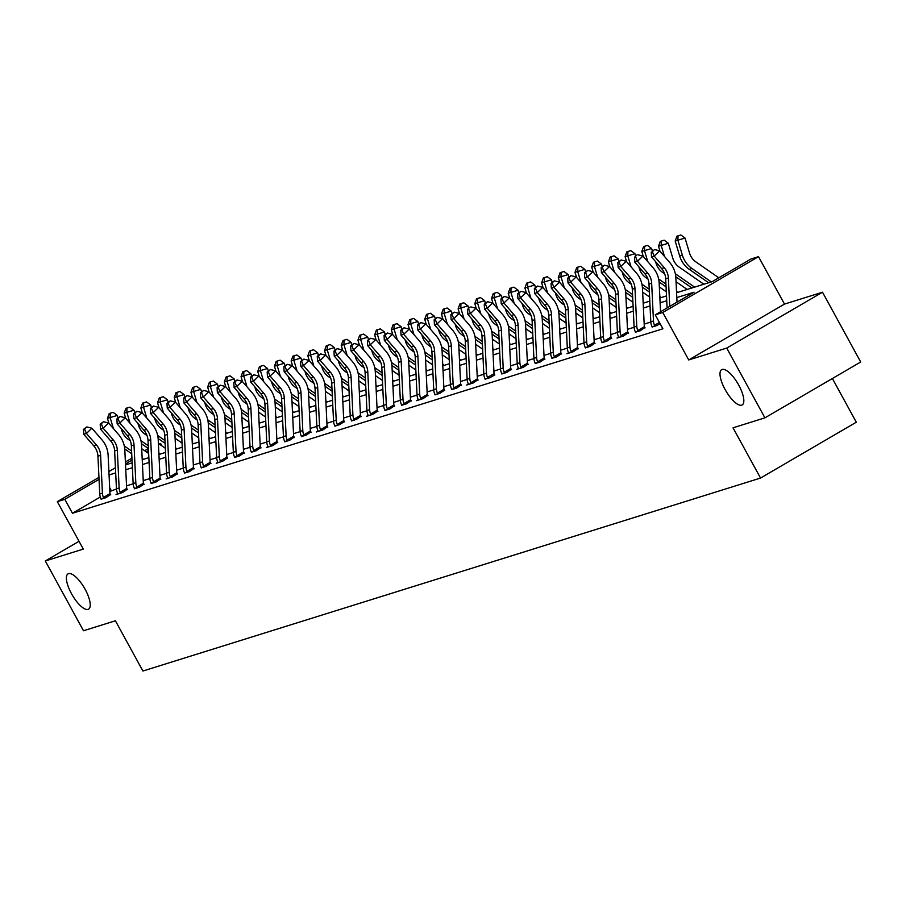 <?xml version="1.0" encoding="UTF-8"?>
<svg xmlns="http://www.w3.org/2000/svg" width="906" height="906" viewBox="0 0 906 906"><rect width="100%" height="100%" fill="white"/><g stroke="black" fill="none" stroke-linecap="round" stroke-linejoin="round"><path stroke-width="1.36" d="M725.06 389.444A20.419 7.022 59.8 0 1 721.629 369.671A20.419 7.022 59.8 0 1 738.764 385.163A20.419 7.022 59.8 0 1 742.195 404.948A20.419 7.022 59.8 0 1 725.06 389.444M71.461 593.645A20.419 7.022 59.8 0 1 68.029 573.872A20.419 7.022 59.8 0 1 85.164 589.364A20.419 7.022 59.8 0 1 88.607 609.149A20.419 7.022 59.8 0 1 71.461 593.645M676.578 292.751L712.207 281.63L751.029 258.98L758.526 256.647L662.75 312.491L655.253 314.835L694.087 292.196L676.816 297.587M784.494 304.088L688.73 359.942L726.725 348.074L764.924 417.847L860.7 362.004L822.501 292.219L784.494 304.088L758.526 256.647M832.388 378.515L856.306 422.207L760.542 478.051L142.91 671.018L115.402 620.78L83.499 630.746L45.3 560.973L83.295 549.093L57.327 501.652L98.958 477.371M159.071 443.929L160.589 443.453L159.388 444.155M161.936 445.922L160.589 443.453M726.725 348.074L822.501 292.219M79.026 541.301L45.3 560.973M100.294 497.02L72.457 513.26L662.898 328.787L655.253 314.835M650.814 322.049L644.189 324.122M634.121 327.27L627.496 329.342M617.416 332.491L610.791 334.563M600.723 337.7L594.098 339.773M584.019 342.921L577.394 344.993M567.326 348.142L560.701 350.214M550.621 353.351L543.996 355.424M533.928 358.572L527.303 360.645M517.224 363.793L510.599 365.865M500.531 369.002L493.906 371.075M483.827 374.223L477.202 376.296M467.134 379.444L460.508 381.517M450.429 384.654L443.804 386.726M433.736 389.874L427.111 391.947M417.032 395.095L410.407 397.168M400.339 400.305L393.714 402.377M383.634 405.526L377.009 407.598M366.941 410.746L360.316 412.819M350.237 415.956L343.612 418.028M333.544 421.177L326.919 423.249M316.84 426.398L310.214 428.47M300.146 431.618L293.521 433.68M283.453 436.828L276.817 438.9M266.749 442.049L260.124 444.121M250.056 447.27L243.42 449.331M233.352 452.479L226.726 454.552M216.659 457.7L210.033 459.772M199.954 462.921L193.329 464.982M183.261 468.13L176.636 470.203M166.557 473.351L159.932 475.424M149.864 478.572L143.239 480.633M133.159 483.781L126.534 485.854M116.466 489.002L109.853 491.448M100.951 498.844L105.776 497.768L110.509 494.54M117.655 493.623L116.059 494.563L122.48 492.558L127.214 489.319M134.348 488.413L139.173 487.337L143.907 484.11M151.053 483.192L155.877 482.117L160.611 478.889M167.746 477.972L166.149 478.912L172.57 476.907L177.304 473.668M184.45 472.762L189.275 471.686L194.009 468.459M201.143 467.541L205.968 466.465L210.702 463.238M217.848 462.32L216.251 463.26L222.672 461.245L227.406 458.017M234.541 457.111L239.365 456.035L244.099 452.807M251.245 451.89L256.07 450.814L260.803 447.587M267.938 446.669L266.341 447.609L272.763 445.593L277.496 442.366M284.643 441.46L289.467 440.384L294.201 437.156M301.336 436.239L306.16 435.163L310.894 431.935M318.04 431.018L316.432 431.958L322.864 429.942L327.598 426.715M334.733 425.809L339.557 424.733L344.291 421.505M351.426 420.588L356.262 419.512L360.984 416.284M368.13 415.367L366.534 416.307L372.955 414.291L377.689 411.064M384.824 410.158L389.648 409.082L394.382 405.843M401.528 404.937L406.352 403.861L411.086 400.633M418.221 399.716L416.624 400.656L423.045 398.64L427.779 395.412M434.925 394.506L439.75 393.43L444.484 390.192M451.618 389.286L456.443 388.21L461.177 384.982M468.323 384.065L466.726 385.005L473.147 382.989L477.881 379.761M485.016 378.855L489.84 377.779L494.823 374.88M501.72 373.634L506.545 372.559L511.278 369.331M518.413 368.414L516.816 369.354L523.238 367.338L527.971 364.11M535.118 363.204L539.942 362.128L544.676 358.889M551.811 357.983L556.635 356.907L561.369 353.68M568.515 352.762L566.918 353.702L573.339 351.687L578.073 348.459M585.208 347.553L590.033 346.477L594.766 343.238M601.912 342.332L606.737 341.256L611.471 338.029M618.605 337.111L617.009 338.051L623.43 336.035L628.164 332.808M635.31 331.902L640.134 330.826L644.868 327.587M652.003 326.681L656.827 325.605L660.112 323.691M688.73 359.942L662.75 312.491M72.457 513.26L64.813 499.308L57.327 501.652M764.924 417.847L733.033 427.813L760.542 478.051M125.526 464.925L132.151 462.853M142.231 459.704L148.856 457.632M158.924 454.484L165.549 452.411M175.628 449.274L182.253 447.202M192.321 444.053L198.946 441.981M209.026 438.832L215.651 436.76M225.719 433.623L232.344 431.55M242.423 428.402L249.037 426.33M259.116 423.181L265.741 421.109M275.82 417.972L282.434 415.899M292.513 412.751L299.139 410.678M309.218 407.53L315.832 405.458M325.911 402.309L332.536 400.248M342.615 397.1L349.229 395.027M359.308 391.879L365.933 389.807M376.001 386.658L382.626 384.597M392.706 381.449L399.331 379.376M409.399 376.228L416.024 374.155M426.103 371.007L432.728 368.946M442.796 365.798L449.421 363.725M459.501 360.577L466.126 358.504M476.194 355.356L482.819 353.295M492.898 350.146L499.523 348.074M509.591 344.926L516.216 342.853M526.295 339.705L532.921 337.644M542.988 334.495L549.614 332.423M559.693 329.274L566.318 327.202M576.386 324.054L583.011 321.992M593.09 318.844L599.715 316.772M609.783 313.623L616.408 311.551M626.488 308.402L633.113 306.341M643.181 303.193L649.806 301.12M659.885 297.972L666.499 295.9M148.505 450.497L146.228 451.822M132.027 460.112L125.481 463.929M108.901 471.573L115.436 467.756M125.39 461.958L131.925 458.142M144.643 450.724L148.38 448.538M99.048 479.342L64.813 499.308M666.737 300.735L660.112 302.808M650.044 305.956L643.419 308.017M633.339 311.166L626.714 313.238M616.646 316.387L610.021 318.459M599.942 321.607L593.317 323.669M583.249 326.817L576.624 328.889M566.544 332.038L559.919 334.11M549.851 337.259L543.226 339.331M533.147 342.468L526.522 344.54M516.454 347.689L509.829 349.761M499.75 352.91L493.124 354.982M483.057 358.119L476.431 360.192M466.352 363.34L459.727 365.412M449.659 368.561L443.034 370.633M432.955 373.77L426.33 375.843M416.262 378.991L409.637 381.064M399.557 384.212L392.932 386.284M382.864 389.421L376.239 391.494M366.16 394.642L359.546 396.715M349.467 399.863L342.842 401.936M332.762 405.084L326.149 407.145M316.069 410.293L309.444 412.366M299.365 415.514L292.751 417.587M282.672 420.735L276.047 422.796M265.968 425.945L259.354 428.017M249.275 431.165L242.649 433.238M232.582 436.386L225.956 438.447M215.877 441.596L209.252 443.668M199.184 446.817L192.559 448.889M182.48 452.037L175.855 454.099M165.787 457.247L159.162 459.319M149.082 462.468L142.457 464.54M132.389 467.689L125.764 469.75M115.685 472.898L109.06 474.971M111.279 490.622L109.671 487.688M104.043 498.311L103.454 497.462A11.166 10.453 -107.4 0 1 102.423 493.158L100.611 455.356A15.957 14.938 72.6 0 0 96.523 445.106L86.432 433.442L83.748 434.28L93.85 445.945L96.523 445.106M93.85 445.945A15.957 14.938 72.6 0 1 97.939 456.194L99.751 493.997A11.166 10.453 -107.4 0 0 100.781 498.3L101.098 499.229M84.575 429.025L86.761 426.93L83.511 429.353L84.575 429.025L86.432 433.442L91.891 428.21L101.982 439.874A23.93 22.401 -107.4 0 1 108.12 455.254L109.932 493.057A3.194 2.99 72.6 0 0 110.011 493.634L110.758 494.869M103.454 497.462L110.011 493.634M91.891 428.21L86.761 426.93M83.511 429.353L83.748 434.28M130.339 440.803L128.154 439.285A15.957 14.938 -107.4 0 1 121.755 430.384L121.2 428.527M118.007 417.859L117.282 415.446L110.124 417.575L113.42 428.583M110.283 413.215L110.124 417.575L107.452 418.413L109.218 413.544L110.283 413.215L113.148 412.366L117.282 415.446M107.452 418.413L108.947 423.419M124.734 448.934L131.721 453.781M124.281 445.933L131.585 450.995M142.163 458.334L143.544 459.297M148.652 453.51L141.698 448.685M120.736 493.091L120.158 492.241A11.166 10.453 -107.4 0 1 119.128 487.949L117.304 450.135A15.957 14.938 72.6 0 0 113.216 439.886L103.125 428.221L100.453 429.059L110.543 440.724L113.216 439.886M110.543 440.724A15.957 14.938 72.6 0 1 114.632 450.973L116.455 488.787A11.166 10.453 -107.4 0 0 117.486 493.079L117.791 494.019M101.279 423.804L103.465 421.709L100.204 424.144L101.279 423.804L103.125 428.221L108.584 422.989L118.675 434.654A23.93 22.401 -107.4 0 1 124.813 450.033L126.636 487.836A3.194 2.99 72.6 0 0 126.715 488.425L127.452 489.648M120.158 492.241L126.715 488.425M108.584 422.989L103.465 421.709M100.204 424.144L100.453 429.059M137.44 487.881L136.851 487.032A11.166 10.453 -107.4 0 1 135.821 482.728L134.009 444.925A15.957 14.938 72.6 0 0 129.92 434.665L119.819 423.011L117.146 423.838L127.248 435.503L129.92 434.665M127.248 435.503A15.957 14.938 72.6 0 1 131.336 445.752L133.148 483.566A11.166 10.453 -107.4 0 0 134.179 487.858L134.496 488.798M117.973 418.583L120.158 416.5L116.908 418.923L117.973 418.583L119.819 423.011L125.288 417.779L135.379 429.444A23.93 22.401 -107.4 0 1 141.517 444.812L143.329 482.626A3.194 2.99 72.6 0 0 143.408 483.204L144.156 484.438M136.851 487.032L143.408 483.204M125.288 417.779L120.158 416.5M116.908 418.923L117.146 423.838M147.044 435.593L144.858 434.076A15.957 14.938 -107.4 0 1 138.459 425.174L137.905 423.306M134.711 412.649L133.986 410.225L126.829 412.355L130.124 423.362M126.987 407.994L126.829 412.355L124.156 413.193L125.911 408.334L126.987 407.994L129.841 407.145L133.986 410.225M124.156 413.193L125.651 418.198M141.438 443.725L148.414 448.561M140.974 440.712L148.278 445.775M158.856 453.113L160.237 454.076M165.356 448.289L158.391 443.464M163.737 430.373L161.551 428.855A15.957 14.938 -107.4 0 1 155.153 419.954L154.598 418.096M151.404 407.428L150.679 405.016L143.522 407.145L146.817 418.153M143.68 402.774L143.522 407.145L140.849 407.972L142.616 403.113L143.68 402.774L146.546 401.924L150.679 405.016M140.849 407.972L142.344 412.977M158.131 438.504L165.119 443.351M157.678 435.492L164.983 440.565M175.56 447.904L176.942 448.855M182.049 443.079L175.096 438.255M154.133 482.66L153.556 481.811A11.166 10.453 -107.4 0 1 152.525 477.507L150.702 439.704A15.957 14.938 72.6 0 0 146.613 429.455L136.523 417.791L133.85 418.629L143.941 430.293L146.613 429.455M143.941 430.293A15.957 14.938 72.6 0 1 148.029 440.543L149.852 478.345A11.166 10.453 -107.4 0 0 150.883 482.649L151.189 483.578M134.677 413.374L136.863 411.279L133.601 413.702L134.677 413.374L136.523 417.791L141.982 412.558L152.072 424.223A23.93 22.401 -107.4 0 1 158.21 439.603L160.034 477.405A3.194 2.99 72.6 0 0 160.102 477.983L160.849 479.217M153.556 481.811L160.102 477.983M141.982 412.558L136.863 411.279M133.601 413.702L133.85 418.629M170.838 477.439L170.249 476.59A11.166 10.453 -107.4 0 1 169.218 472.298L167.406 434.484A15.957 14.938 72.6 0 0 163.318 424.235L153.216 412.57L150.543 413.408L160.634 425.073L163.318 424.235M160.634 425.073A15.957 14.938 72.6 0 1 164.733 435.322L166.545 473.136A11.166 10.453 -107.4 0 0 167.576 477.428L167.893 478.368M151.37 408.153L153.556 406.058L150.305 408.493L151.37 408.153L153.216 412.57L158.686 407.338L168.776 419.002A23.93 22.401 -107.4 0 1 174.915 434.382L176.727 472.185A3.194 2.99 72.6 0 0 176.806 472.773L177.553 473.997M170.249 476.59L176.806 472.773M158.686 407.338L153.556 406.058M150.305 408.493L150.543 413.408M187.531 472.23L186.953 471.38A11.166 10.453 -107.4 0 1 185.923 467.077L184.099 429.274A15.957 14.938 72.6 0 0 180.011 419.014L169.92 407.36L167.248 408.187L177.338 419.852L180.011 419.014M177.338 419.852A15.957 14.938 72.6 0 1 181.427 430.101L183.25 467.915A11.166 10.453 -107.4 0 0 184.269 472.207L184.586 473.147M168.074 402.932L170.249 400.848L166.998 403.272L168.074 402.932L169.92 407.36L175.379 402.128L185.47 413.793A23.93 22.401 -107.4 0 1 191.608 429.161L193.42 466.975A3.194 2.99 72.6 0 0 193.499 467.553L194.246 468.787M186.953 471.38L193.499 467.553M175.379 402.128L170.249 400.848M166.998 403.272L167.248 408.187M180.43 425.152L178.256 423.634A15.957 14.938 -107.4 0 1 171.857 414.733L171.302 412.876M168.108 402.207L167.384 399.795L160.226 401.924L163.522 412.932M160.385 397.564L160.226 401.924L157.553 402.762L159.309 397.893L160.385 397.564L163.239 396.715L167.384 399.795M157.553 402.762L159.048 407.768M174.835 433.283L181.812 438.13M174.371 430.282L181.676 435.344M192.253 442.683L193.635 443.646M198.754 437.858L191.789 433.034M197.134 419.942L194.949 418.425A15.957 14.938 -107.4 0 1 188.55 409.523L187.995 407.655M184.801 396.998L184.077 394.574L176.919 396.703L180.215 407.711M177.078 392.343L176.919 396.703L174.246 397.541L176.013 392.683L177.078 392.343L179.943 391.494L184.077 394.574M174.246 397.541L175.741 402.547M191.528 428.074L198.516 432.909M191.075 425.061L198.38 430.124M208.958 437.462L210.339 438.425M215.447 432.638L208.493 427.813M213.827 414.721L211.653 413.204A15.957 14.938 -107.4 0 1 205.254 404.303L204.699 402.445M201.506 391.777L200.781 389.365L193.624 391.494L196.919 402.502M193.782 387.122L193.624 391.494L190.94 392.321L192.706 387.462L193.782 387.122L196.636 386.273L200.781 389.365M190.94 392.321L192.446 397.326M208.233 422.853L215.209 427.7M207.768 419.84L215.073 424.914M225.651 432.253L227.032 433.204M232.151 427.428L225.186 422.604M204.235 467.009L203.646 466.16A11.166 10.453 -107.4 0 1 202.616 461.856L200.804 424.053A15.957 14.938 72.6 0 0 196.715 413.804L186.613 402.139L183.941 402.977L194.031 414.642L196.715 413.804M194.031 414.642A15.957 14.938 72.6 0 1 198.12 424.891L199.943 462.694A11.166 10.453 -107.4 0 0 200.973 466.998L201.291 467.926M184.767 397.723L186.953 395.628L183.703 398.051L184.767 397.723L186.613 402.139L192.083 396.907L202.174 408.572A23.93 22.401 -107.4 0 1 208.301 423.951L210.124 461.754A3.194 2.99 72.6 0 0 210.203 462.332L210.951 463.566M203.646 466.16L210.203 462.332M192.083 396.907L186.953 395.628M183.703 398.051L183.941 402.977M230.532 409.501L228.346 407.983A15.957 14.938 -107.4 0 1 221.947 399.082L221.392 397.224M218.199 386.556L217.474 384.144L210.317 386.273L213.612 397.281M210.475 381.913L210.317 386.273L207.644 387.111L209.399 382.241L210.475 381.913L213.34 381.064L217.474 384.144M207.644 387.111L209.139 392.117M224.926 417.632L231.913 422.479M224.473 414.631L231.777 419.693M242.355 427.032L243.737 427.994M248.844 422.207L241.891 417.383M220.928 461.788L220.351 460.939A11.166 10.453 -107.4 0 1 219.32 456.647L217.497 418.832A15.957 14.938 72.6 0 0 213.408 408.583L203.318 396.919L200.645 397.757L210.736 409.421L213.408 408.583M210.736 409.421A15.957 14.938 72.6 0 1 214.824 419.671L216.636 457.485A11.166 10.453 -107.4 0 0 217.666 461.777L217.984 462.717M201.472 392.502L203.646 390.407L200.396 392.842L201.472 392.502L203.318 396.919L208.776 391.686L218.867 403.351A23.93 22.401 -107.4 0 1 225.005 418.731L226.817 456.533A3.194 2.99 72.6 0 0 226.896 457.122L227.644 458.345M220.351 460.939L226.896 457.122M208.776 391.686L203.646 390.407M200.396 392.842L200.645 397.757M247.225 404.291L245.05 402.774A15.957 14.938 -107.4 0 1 238.652 393.872L238.085 392.004M234.903 381.347L234.178 378.923L227.021 381.052L230.317 392.06M227.168 376.692L227.021 381.052L224.337 381.89L226.104 377.032L227.168 376.692L230.033 375.843L234.178 378.923M224.337 381.89L225.843 386.896M241.63 412.423L248.606 417.258M241.166 409.41L248.471 414.472M259.048 421.811L260.43 422.774M265.537 416.987L258.584 412.162M237.632 456.579L237.044 455.729A11.166 10.453 -107.4 0 1 236.013 451.426L234.201 413.612A15.957 14.938 72.6 0 0 230.113 403.363L220.011 391.709L217.338 392.536L227.429 404.201L230.113 403.363M227.429 404.201A15.957 14.938 72.6 0 1 231.517 414.45L233.34 452.264A11.166 10.453 -107.4 0 0 234.371 456.556L234.677 457.496M218.165 387.281L220.351 385.197L217.1 387.621L218.165 387.281L220.011 391.709L225.481 386.477L235.571 398.142A23.93 22.401 -107.4 0 1 241.698 413.51L243.521 451.324A3.194 2.99 72.6 0 0 243.601 451.901L244.348 453.136M237.044 455.729L243.601 451.901M225.481 386.477L220.351 385.197M217.1 387.621L217.338 392.536M263.929 399.07L261.743 397.553A15.957 14.938 -107.4 0 1 255.345 388.651L254.79 386.794M251.596 376.126L250.871 373.714L243.714 375.831L247.01 386.851M243.873 371.471L243.714 375.831L241.041 376.67L242.797 371.811L243.873 371.471L246.738 370.622L250.871 373.714M241.041 376.67L242.536 381.675M258.323 407.202L265.299 412.049M257.87 404.189L265.175 409.263M275.752 416.601L277.134 417.553M282.242 411.777L275.288 406.953M254.326 451.358L253.748 450.509A11.166 10.453 -107.4 0 1 252.717 446.205L250.894 408.402A15.957 14.938 72.6 0 0 246.806 398.153L236.715 386.488L234.042 387.326L244.133 398.991L246.806 398.153M244.133 398.991A15.957 14.938 72.6 0 1 248.221 409.24L250.033 447.043A11.166 10.453 -107.4 0 0 251.064 451.347L251.381 452.275M234.869 382.072L237.044 379.976L233.793 382.4L234.869 382.072L236.715 386.488L242.174 381.256L252.264 392.921A23.93 22.401 -107.4 0 1 258.403 408.3L260.215 446.103A3.194 2.99 72.6 0 0 260.294 446.681L261.041 447.915M253.748 450.509L260.294 446.681M242.174 381.256L237.044 379.976M233.793 382.4L234.042 387.326M280.622 393.85L278.436 392.332A15.957 14.938 -107.4 0 1 272.049 383.431L271.483 381.573M268.301 370.905L267.576 368.493L260.418 370.622L263.714 381.63M260.566 366.262L260.418 370.622L257.734 371.46L259.501 366.59L260.566 366.262L263.431 365.401L267.576 368.493M257.734 371.46L259.241 376.466M275.028 401.981L282.004 406.828M274.563 398.98L281.868 404.042M292.445 411.381L293.827 412.343M298.935 406.556L291.981 401.732M271.03 446.137L270.441 445.288A11.166 10.453 -107.4 0 1 269.41 440.995L267.598 403.181A15.957 14.938 72.6 0 0 263.51 392.932L253.408 381.267L250.736 382.106L260.826 393.77L263.51 392.932M260.826 393.77A15.957 14.938 72.6 0 1 264.914 404.019L266.738 441.834A11.166 10.453 -107.4 0 0 267.768 446.126L268.074 447.066M251.562 376.851L253.748 374.756L250.498 377.179L251.562 376.851L253.408 381.267L258.867 376.035L268.969 387.7A23.93 22.401 -107.4 0 1 275.096 403.079L276.919 440.882A3.194 2.99 72.6 0 0 276.998 441.471L277.746 442.694M270.441 445.288L276.998 441.471M258.867 376.035L253.748 374.756M250.498 377.179L250.736 382.106M297.327 388.64L295.141 387.122A15.957 14.938 -107.4 0 1 288.742 378.221L288.187 376.352M284.994 365.696L284.269 363.272L277.111 365.401L280.407 376.409M277.27 361.041L277.111 365.401L274.439 366.239L276.194 361.381L277.27 361.041L280.135 360.192L284.269 363.272M274.439 366.239L275.934 371.245M291.721 396.771L298.697 401.607M291.268 393.759L298.572 398.821M309.15 406.16L310.531 407.122M315.639 401.335L308.686 396.511M287.723 440.928L287.145 440.067A11.166 10.453 -107.4 0 1 286.115 435.775L284.291 397.96A15.957 14.938 72.6 0 0 280.203 387.711L270.113 376.058L267.44 376.885L277.53 388.549L280.203 387.711M277.53 388.549A15.957 14.938 72.6 0 1 281.619 398.799L283.431 436.613A11.166 10.453 -107.4 0 0 284.461 440.905L284.778 441.845M268.267 371.63L270.441 369.546L267.191 371.97L268.267 371.63L270.113 376.058L275.571 370.826L285.662 382.491A23.93 22.401 -107.4 0 1 291.8 397.859L293.612 435.673A3.194 2.99 72.6 0 0 293.691 436.25L294.439 437.485M287.145 440.067L293.691 436.25M275.571 370.826L270.441 369.546M267.191 371.97L267.44 376.885M314.02 383.419L311.834 381.902A15.957 14.938 -107.4 0 1 305.447 373L304.88 371.143M301.698 360.475L300.973 358.051L293.816 360.18L297.111 371.2M293.963 355.82L293.816 360.18L291.132 361.018L292.898 356.16L293.963 355.82L296.828 354.971L300.973 358.051M291.132 361.018L292.638 366.024M308.425 391.551L315.401 396.398M307.961 388.538L315.265 393.612M325.843 400.95L327.225 401.902M332.332 396.115L325.379 391.301M304.427 435.707L303.838 434.857A11.166 10.453 -107.4 0 1 302.808 430.554L300.996 392.751A15.957 14.938 72.6 0 0 296.908 382.502L286.806 370.837L284.133 371.675L294.224 383.34L296.908 382.502M294.224 383.34A15.957 14.938 72.6 0 1 298.312 393.589L300.135 431.392A11.166 10.453 -107.4 0 0 301.166 435.695L301.471 436.624M284.96 366.42L287.145 364.325L283.884 366.749L284.96 366.42L286.806 370.837L292.264 365.605L302.366 377.27A23.93 22.401 -107.4 0 1 308.493 392.649L310.316 430.452A3.194 2.99 72.6 0 0 310.396 431.03L311.132 432.264M303.838 434.857L310.396 431.03M292.264 365.605L287.145 364.325M283.884 366.749L284.133 371.675M330.724 378.198L328.538 376.681A15.957 14.938 -107.4 0 1 322.14 367.779L321.585 365.922M318.391 355.254L317.666 352.842L310.509 354.971L313.804 365.979M310.667 350.611L310.509 354.971L307.836 355.809L309.592 350.939L310.667 350.611L313.533 349.75L317.666 352.842M307.836 355.809L309.331 360.815M325.118 386.33L332.094 391.177M324.665 383.317L331.97 388.391M342.547 395.729L343.929 396.692M349.036 390.905L342.083 386.081M321.12 430.486L320.543 429.637A11.166 10.453 -107.4 0 1 319.512 425.344L317.689 387.53A15.957 14.938 72.6 0 0 313.601 377.281L303.51 365.616L300.826 366.454L310.928 378.119L313.601 377.281M310.928 378.119A15.957 14.938 72.6 0 1 315.016 388.368L316.828 426.182A11.166 10.453 -107.4 0 0 317.859 430.475L318.176 431.415M301.653 361.2L303.838 359.104L300.588 361.528L301.653 361.2L303.51 365.616L308.969 360.384L319.059 372.049A23.93 22.401 -107.4 0 1 325.197 387.428L327.009 425.231A3.194 2.99 72.6 0 0 327.089 425.82L327.836 427.043M320.543 429.637L327.089 425.82M308.969 360.384L303.838 359.104M300.588 361.528L300.826 366.454M347.417 372.989L345.231 371.471A15.957 14.938 -107.4 0 1 338.844 362.57L338.278 360.701M335.095 350.044L334.371 347.621L327.213 349.75L330.509 360.758M327.36 345.39L327.213 349.75L324.529 350.588L326.296 345.73L327.36 345.39L330.226 344.54L334.371 347.621M324.529 350.588L326.035 355.594M341.822 381.12L348.799 385.956M341.358 378.108L348.663 383.17M359.24 390.509L360.622 391.471M365.73 385.684L358.776 380.86M337.825 425.276L337.236 424.416A11.166 10.453 -107.4 0 1 336.205 420.124L334.393 382.309A15.957 14.938 72.6 0 0 330.305 372.06L320.203 360.407L317.53 361.234L327.621 372.898L330.305 372.06M327.621 372.898A15.957 14.938 72.6 0 1 331.709 383.147L333.533 420.962A11.166 10.453 -107.4 0 0 334.563 425.254L334.869 426.194M318.357 355.979L320.543 353.895L317.281 356.318L318.357 355.979L320.203 360.407L325.662 355.175L335.764 366.839A23.93 22.401 -107.4 0 1 341.89 382.207L343.714 420.022A3.194 2.99 72.6 0 0 343.793 420.599L344.529 421.834M337.236 424.416L343.793 420.599M325.662 355.175L320.543 353.895M317.281 356.318L317.53 361.234M364.121 367.768L361.936 366.25A15.957 14.938 -107.4 0 1 355.537 357.349L354.982 355.492M351.788 344.824L351.064 342.4L343.906 344.529L347.202 355.548M344.065 340.169L343.906 344.529L341.234 345.367L342.989 340.509L344.065 340.169L346.93 339.32L351.064 342.4M341.234 345.367L342.728 350.373M358.516 375.899L365.492 380.735M358.051 372.887L365.367 377.961M375.945 385.288L377.326 386.25M382.434 380.463L375.48 375.639M354.518 420.056L353.94 419.206A11.166 10.453 -107.4 0 1 352.91 414.903L351.086 377.1A15.957 14.938 72.6 0 0 346.998 366.851L336.907 355.186L334.223 356.024L344.325 367.689L346.998 366.851M344.325 367.689A15.957 14.938 72.6 0 1 348.414 377.938L350.226 415.741A11.166 10.453 -107.4 0 0 351.256 420.044L351.573 420.973M335.05 350.769L337.236 348.674L333.986 351.098L335.05 350.769L336.907 355.186L342.366 349.954L352.457 361.619A23.93 22.401 -107.4 0 1 358.595 376.998L360.407 414.801A3.194 2.99 72.6 0 0 360.486 415.378L361.234 416.613M353.94 419.206L360.486 415.378M342.366 349.954L337.236 348.674M333.986 351.098L334.223 356.024M380.814 362.547L378.629 361.03A15.957 14.938 -107.4 0 1 372.23 352.128L371.675 350.271M368.493 339.603L367.768 337.191L360.611 339.32L363.906 350.328M360.758 334.96L360.611 339.32L357.927 340.158L359.693 335.288L360.758 334.96L363.623 334.099L367.768 337.191M357.927 340.158L359.433 345.163M375.22 370.679L382.196 375.526M374.756 367.666L382.06 372.74M392.638 380.078L394.019 381.03M399.127 375.254L392.173 370.429M371.222 414.835L370.633 413.985A11.166 10.453 -107.4 0 1 369.603 409.693L367.791 371.879A15.957 14.938 72.6 0 0 363.702 361.63L353.6 349.965L350.928 350.803L361.018 362.468L363.702 361.63M361.018 362.468A15.957 14.938 72.6 0 1 365.107 372.717L366.93 410.52A11.166 10.453 -107.4 0 0 367.961 414.823L368.266 415.763M351.755 345.548L353.94 343.453L350.679 345.877L351.755 345.548L353.6 349.965L359.059 344.733L369.161 356.398A23.93 22.401 -107.4 0 1 375.288 371.777L377.111 409.58A3.194 2.99 72.6 0 0 377.19 410.169L377.927 411.392M370.633 413.985L377.19 410.169M359.059 344.733L353.94 343.453M350.679 345.877L350.928 350.803M397.519 357.338L395.333 355.82A15.957 14.938 -107.4 0 1 388.934 346.919L388.38 345.05M385.186 334.393L384.461 331.97L377.304 334.099L380.599 345.107M377.462 329.739L377.304 334.099L374.631 334.937L376.386 330.078L377.462 329.739L380.327 328.889L384.461 331.97M374.631 334.937L376.126 339.943M391.913 365.469L398.889 370.305M391.449 362.457L398.753 367.519M409.342 374.858L410.724 375.82M415.831 370.033L408.878 365.209M387.915 409.625L387.338 408.765A11.166 10.453 -107.4 0 1 386.307 404.472L384.484 366.658A15.957 14.938 72.6 0 0 380.395 356.409L370.305 344.756L367.621 345.582L377.723 357.247L380.395 356.409M377.723 357.247A15.957 14.938 72.6 0 1 381.811 367.496L383.623 405.31A11.166 10.453 -107.4 0 0 384.654 409.603L384.971 410.543M368.448 340.328L370.633 338.244L367.383 340.667L368.448 340.328L370.305 344.756L375.764 339.524L385.854 351.188A23.93 22.401 -107.4 0 1 391.992 366.556L393.804 404.37A3.194 2.99 72.6 0 0 393.884 404.948L394.631 406.182M387.338 408.765L393.884 404.948M375.764 339.524L370.633 338.244M367.383 340.667L367.621 345.582M414.212 352.117L412.026 350.599A15.957 14.938 -107.4 0 1 405.628 341.698L405.073 339.841M401.879 329.172L401.165 326.749L394.008 328.878L397.292 339.897M394.155 324.518L394.008 328.878L391.324 329.716L393.091 324.858L394.155 324.518L397.021 323.669L401.165 326.749M391.324 329.716L392.83 334.722M408.606 360.248L415.594 365.084M408.153 357.236L415.458 362.309M426.035 369.637L427.417 370.599M432.524 364.812L425.571 359.988M404.62 404.404L404.031 403.555A11.166 10.453 -107.4 0 1 403 399.252L401.188 361.449A15.957 14.938 72.6 0 0 397.088 351.2L386.998 339.535L384.325 340.373L394.416 352.038L397.088 351.2M394.416 352.038A15.957 14.938 72.6 0 1 398.504 362.287L400.327 400.09A11.166 10.453 -107.4 0 0 401.358 404.393L401.664 405.322M385.152 335.118L387.338 333.023L384.076 335.447L385.152 335.118L386.998 339.535L392.457 334.303L402.558 345.967A23.93 22.401 -107.4 0 1 408.685 361.347L410.509 399.15A3.194 2.99 72.6 0 0 410.588 399.727L411.324 400.962M404.031 403.555L410.588 399.727M392.457 334.303L387.338 333.023M384.076 335.447L384.325 340.373M430.916 346.896L428.731 345.379A15.957 14.938 -107.4 0 1 422.332 336.477L421.777 334.62M418.583 323.952L417.859 321.539L410.701 323.669L413.997 334.676M410.86 319.308L410.701 323.669L408.028 324.507L409.784 319.637L410.86 319.308L413.725 318.448L417.859 321.539M408.028 324.507L409.523 329.512M425.31 355.027L432.287 359.875M424.846 352.015L432.151 357.089M442.74 364.427L444.121 365.378M449.229 359.603L442.275 354.778M421.313 399.184L420.735 398.334A11.166 10.453 -107.4 0 1 419.705 394.042L417.881 356.228A15.957 14.938 72.6 0 0 413.793 345.979L403.702 334.314L401.018 335.152L411.12 346.817L413.793 345.979M411.12 346.817A15.957 14.938 72.6 0 1 415.208 357.066L417.02 394.869A11.166 10.453 -107.4 0 0 418.051 399.172L418.368 400.112M401.845 329.897L404.031 327.802L400.78 330.226L401.845 329.897L403.702 334.314L409.161 329.082L419.252 340.747A23.93 22.401 -107.4 0 1 425.39 356.126L427.202 393.929A3.194 2.99 72.6 0 0 427.281 394.518L428.028 395.741M420.735 398.334L427.281 394.518M409.161 329.082L404.031 327.802M400.78 330.226L401.018 335.152M447.609 341.675L445.424 340.169A15.957 14.938 -107.4 0 1 439.025 331.268L438.47 329.399M435.276 318.742L434.563 316.319L427.394 318.448L430.69 329.456M427.553 314.088L427.394 318.448L424.721 319.286L426.488 314.416L427.553 314.088L430.418 313.238L434.563 316.319M424.721 319.286L426.216 324.291M442.003 349.818L448.991 354.654M441.55 346.805L448.855 351.868M459.433 359.206L460.814 360.169M465.922 354.382L458.968 349.557M438.006 393.974L437.428 393.113A11.166 10.453 -107.4 0 1 436.398 388.821L434.586 351.007A15.957 14.938 72.6 0 0 430.486 340.758L420.395 329.105L417.723 329.931L427.813 341.596L430.486 340.758M427.813 341.596A15.957 14.938 72.6 0 1 431.902 351.845L433.725 389.659A11.166 10.453 -107.4 0 0 434.755 393.951L435.061 394.891M418.549 324.676L420.735 322.593L417.473 325.016L418.549 324.676L420.395 329.105L425.854 323.872L435.956 335.537A23.93 22.401 -107.4 0 1 442.083 350.905L443.906 388.719A3.194 2.99 72.6 0 0 443.985 389.297L444.721 390.531M437.428 393.113L443.985 389.297M425.854 323.872L420.735 322.593M417.473 325.016L417.723 329.931M464.314 336.466L462.128 334.948A15.957 14.938 -107.4 0 1 455.729 326.047L455.174 324.189M451.981 313.521L451.256 311.098L444.099 313.227L447.394 324.246M444.257 308.867L444.099 313.227L441.426 314.065L443.181 309.206L444.257 308.867L447.122 308.017L451.256 311.098M441.426 314.065L442.921 319.071M458.708 344.597L465.684 349.433M458.243 341.585L465.548 346.658M476.137 353.986L477.519 354.948M482.626 349.161L475.673 344.337M454.71 388.753L454.121 387.904A11.166 10.453 -107.4 0 1 453.091 383.6L451.279 345.798A15.957 14.938 72.6 0 0 447.19 335.548L437.1 323.884L434.416 324.722L444.518 336.386L447.19 335.548M444.518 336.386A15.957 14.938 72.6 0 1 448.606 346.636L450.418 384.438A11.166 10.453 -107.4 0 0 451.448 388.742L451.766 389.671M435.242 319.467L437.428 317.372L434.178 319.795L435.242 319.467L437.1 323.884L442.558 318.652L452.649 330.316A23.93 22.401 -107.4 0 1 458.787 345.684L460.599 383.498A3.194 2.99 72.6 0 0 460.678 384.076L461.426 385.31M454.121 387.904L460.678 384.076M442.558 318.652L437.428 317.372M434.178 319.795L434.416 324.722M481.007 331.245L478.821 329.727A15.957 14.938 -107.4 0 1 472.422 320.826L471.867 318.969M468.674 308.3L467.96 305.888L460.792 308.017L464.087 319.025M460.95 303.657L460.792 308.017L458.119 308.855L459.886 303.986L460.95 303.657L463.815 302.797L467.96 305.888M458.119 308.855L459.614 313.861M475.401 339.376L482.388 344.223M474.948 336.364L482.252 341.437M492.83 348.776L494.212 349.727M499.319 343.952L492.366 339.127M471.403 383.532L470.826 382.683A11.166 10.453 -107.4 0 1 469.795 378.391L467.972 340.577A15.957 14.938 72.6 0 0 463.883 330.328L453.793 318.663L451.12 319.501L461.211 331.166L463.883 330.328M461.211 331.166A15.957 14.938 72.6 0 1 465.299 341.415L467.122 379.218A11.166 10.453 -107.4 0 0 468.153 383.521L468.459 384.461M451.947 314.246L454.133 312.151L450.871 314.575L451.947 314.246L453.793 318.663L459.251 313.431L469.353 325.095A23.93 22.401 -107.4 0 1 475.48 340.475L477.303 378.278A3.194 2.99 72.6 0 0 477.383 378.867L478.119 380.09M470.826 382.683L477.383 378.867M459.251 313.431L454.133 312.151M450.871 314.575L451.12 319.501M497.711 326.024L495.525 324.518A15.957 14.938 -107.4 0 1 489.127 315.605L488.572 313.748M485.378 303.091L484.653 300.667L477.496 302.797L480.792 313.804M477.655 298.436L477.496 302.797L474.823 303.635L476.579 298.765L477.655 298.436L480.508 297.587L484.653 300.667M474.823 303.635L476.318 308.64M492.105 334.167L499.081 339.003M491.641 331.154L498.946 336.217M509.523 343.555L510.916 344.518M516.024 338.731L509.07 333.906M488.108 378.323L487.519 377.462A11.166 10.453 -107.4 0 1 486.488 373.17L484.676 335.356A15.957 14.938 72.6 0 0 480.588 325.107L470.497 313.453L467.813 314.28L477.915 325.945L480.588 325.107M477.915 325.945A15.957 14.938 72.6 0 1 482.003 336.194L483.815 374.008A11.166 10.453 -107.4 0 0 484.846 378.3L485.163 379.24M469.761 307.27L467.575 309.365L469.761 307.27M468.64 309.025L470.497 313.453L475.956 308.221L486.046 319.886A23.93 22.401 -107.4 0 1 492.185 335.254L493.997 373.068A3.194 2.99 72.6 0 0 494.076 373.646L494.54 374.495M487.519 377.462L494.076 373.646M475.956 308.221L470.826 306.941M467.575 309.365L467.813 314.28M514.404 320.815L512.218 319.297A15.957 14.938 -107.4 0 1 505.82 310.396L505.265 308.538M502.071 297.87L501.346 295.447L494.189 297.576L497.485 308.595M494.348 293.216L494.189 297.576L491.516 298.414L493.283 293.555L494.348 293.216L497.213 292.366L501.346 295.447M491.516 298.414L493.011 303.419M508.798 328.946L515.786 333.782M508.345 325.934L515.65 331.007M526.227 338.334L527.609 339.297M532.717 333.51L525.763 328.685M504.801 373.102L504.223 372.253A11.166 10.453 -107.4 0 1 503.192 367.949L501.369 330.146A15.957 14.938 72.6 0 0 497.281 319.897L487.19 308.233L484.517 309.071L494.608 320.735L497.281 319.897M494.608 320.735A15.957 14.938 72.6 0 1 498.696 330.984L500.52 368.787A11.166 10.453 -107.4 0 0 501.55 373.091L501.856 374.019M485.344 303.816L487.53 301.721L484.268 304.144L485.344 303.816L487.19 308.233L492.649 303L502.751 314.665A23.93 22.401 -107.4 0 1 508.878 330.033L510.701 367.847A3.194 2.99 72.6 0 0 510.78 368.425L511.516 369.659M504.223 372.253L510.78 368.425M492.649 303L487.53 301.721M484.268 304.144L484.517 309.071M531.109 315.594L528.923 314.076A15.957 14.938 -107.4 0 1 522.524 305.175L521.969 303.317M518.776 292.649L518.051 290.237L510.893 292.366L514.189 303.374M511.052 288.006L510.893 292.366L508.221 293.204L509.976 288.334L511.052 288.006L513.906 287.145L518.051 290.237M508.221 293.204L509.716 298.21M525.503 323.725L532.479 328.572M525.038 320.713L532.343 325.786M542.92 333.125L544.313 334.076M549.421 328.3L542.456 323.476M521.505 367.881L520.916 367.032A11.166 10.453 -107.4 0 1 519.885 362.74L518.073 324.926A15.957 14.938 72.6 0 0 513.985 314.676L503.895 303.012L501.211 303.85L511.312 315.515L513.985 314.676M511.312 315.515A15.957 14.938 72.6 0 1 515.401 325.764L517.213 363.566A11.166 10.453 -107.4 0 0 518.243 367.87L518.56 368.81M502.037 298.595L504.223 296.5L500.973 298.923L502.037 298.595L503.895 303.012L509.353 297.78L519.444 309.444A23.93 22.401 -107.4 0 1 525.582 324.824L527.394 362.627A3.194 2.99 72.6 0 0 527.473 363.215L528.221 364.439M520.916 367.032L527.473 363.215M509.353 297.78L504.223 296.5M500.973 298.923L501.211 303.85M547.802 310.373L545.616 308.867A15.957 14.938 -107.4 0 1 539.217 299.954L538.662 298.097M535.469 287.44L534.744 285.016L527.586 287.145L530.882 298.153M527.745 282.785L527.586 287.145L524.914 287.983L526.68 283.114L527.745 282.785L530.61 281.936L534.744 285.016M524.914 287.983L526.409 292.989M542.196 318.516L549.183 323.351M541.743 315.503L549.047 320.565M559.625 327.904L561.007 328.867M566.114 323.08L559.161 318.255M538.198 362.672L537.62 361.811A11.166 10.453 -107.4 0 1 536.59 357.519L534.767 319.705A15.957 14.938 72.6 0 0 530.678 309.456L520.588 297.791L517.915 298.629L528.005 310.294L530.678 309.456M528.005 310.294A15.957 14.938 72.6 0 1 532.094 320.543L533.917 358.357A11.166 10.453 -107.4 0 0 534.948 362.649L535.253 363.589M518.742 293.374L520.927 291.29L517.666 293.714L518.742 293.374L520.588 297.791L526.046 292.57L536.137 304.235A23.93 22.401 -107.4 0 1 542.275 319.603L544.098 357.417A3.194 2.99 72.6 0 0 544.178 357.995L544.914 359.218M537.62 361.811L544.178 357.995M526.046 292.57L520.927 291.29M517.666 293.714L517.915 298.629M564.506 305.163L562.32 303.646A15.957 14.938 -107.4 0 1 555.922 294.744L555.367 292.887M552.173 282.219L551.448 279.795L544.291 281.925L547.586 292.944M544.449 277.564L544.291 281.925L541.618 282.763L543.374 277.904L544.449 277.564L547.303 276.715L551.448 279.795M541.618 282.763L543.113 287.768M558.9 313.295L565.876 318.131M558.436 310.282L565.74 315.356M576.318 322.683L577.7 323.646M582.818 317.859L575.854 313.034M554.902 357.451L554.313 356.602A11.166 10.453 -107.4 0 1 553.283 352.298L551.471 314.495A15.957 14.938 72.6 0 0 547.383 304.246L537.281 292.581L534.608 293.419L544.71 305.073L547.383 304.246M544.71 305.073A15.957 14.938 72.6 0 1 548.798 315.333L550.61 353.136A11.166 10.453 -107.4 0 0 551.641 357.44L551.958 358.368M535.435 288.165L537.62 286.07L534.37 288.493L535.435 288.165L537.281 292.581L542.751 287.349L552.841 299.014A23.93 22.401 -107.4 0 1 558.979 314.382L560.791 352.196A3.194 2.99 72.6 0 0 560.871 352.774L561.618 354.008M554.313 356.602L560.871 352.774M542.751 287.349L537.62 286.07M534.37 288.493L534.608 293.419M581.199 299.943L579.013 298.425A15.957 14.938 -107.4 0 1 572.615 289.524L572.06 287.666M568.866 276.998L568.141 274.586L560.984 276.715L564.279 287.723M561.142 272.355L560.984 276.715L558.311 277.553L560.078 272.683L561.142 272.355L564.008 271.494L568.141 274.586M558.311 277.553L559.806 282.559M575.593 308.074L582.581 312.921M575.14 305.062L582.445 310.135M593.022 317.474L594.404 318.425M599.512 312.649L592.558 307.825M561.403 299.863A15.957 14.938 72.6 0 1 565.491 310.112L567.315 347.915A11.166 10.453 -107.4 0 0 568.345 352.219L568.628 353.091L571.561 352.185L571.018 351.381A11.166 10.453 -107.4 0 1 569.987 347.089L568.164 309.274A15.957 14.938 72.6 0 0 564.076 299.025L553.985 287.361L551.312 288.199L561.403 299.863L564.076 299.025M552.139 282.944L554.325 280.849L551.063 283.272L552.139 282.944L553.985 287.361L559.444 282.128L569.534 293.793A23.93 22.401 -107.4 0 1 575.672 309.173L577.496 346.975A3.194 2.99 72.6 0 0 577.564 347.564L578.311 348.787M571.018 351.381L577.564 347.564M559.444 282.128L554.325 280.849M551.063 283.272L551.312 288.199M597.892 294.722L595.718 293.216A15.957 14.938 -107.4 0 1 589.319 284.303L588.764 282.446M585.57 271.789L584.846 269.365L577.688 271.494L580.984 282.502M577.847 267.134L577.688 271.494L575.016 272.332L576.771 267.463L577.847 267.134L580.701 266.285L584.846 269.365M575.016 272.332L576.51 277.338M592.298 302.864L599.274 307.7M591.833 299.852L599.138 304.914M609.715 312.253L611.097 313.216M616.216 307.428L609.251 302.604M588.3 347.021L587.711 346.16A11.166 10.453 -107.4 0 1 586.68 341.868L584.868 304.054A15.957 14.938 72.6 0 0 580.78 293.804L570.678 282.14L568.005 282.978L578.096 294.643L580.78 293.804M578.096 294.643A15.957 14.938 72.6 0 1 582.196 304.892L584.008 342.706A11.166 10.453 -107.4 0 0 585.038 346.998L585.355 347.938M568.832 277.723L571.018 275.628L567.768 278.063L568.832 277.723L570.678 282.14L576.148 276.919L586.239 288.584A23.93 22.401 -107.4 0 1 592.365 303.952L594.189 341.766A3.194 2.99 72.6 0 0 594.268 342.343L595.015 343.567M587.711 346.16L594.268 342.343M576.148 276.919L571.018 275.628M567.768 278.063L568.005 282.978M614.596 289.512L612.411 287.995A15.957 14.938 -107.4 0 1 606.012 279.093L605.457 277.236M602.264 266.568L601.539 264.144L594.381 266.273L597.677 277.293M594.54 261.913L594.381 266.273L591.709 267.111L593.475 262.253L594.54 261.913L597.405 261.064L601.539 264.144M591.709 267.111L593.203 272.117M608.991 297.644L615.978 302.479M608.538 294.631L615.842 299.693M626.42 307.032L627.801 307.995M632.909 302.208L625.955 297.383M604.993 341.8L604.415 340.95A11.166 10.453 -107.4 0 1 603.385 336.647L601.561 298.844A15.957 14.938 72.6 0 0 597.473 288.595L587.382 276.93L584.71 277.768L594.8 289.422L597.473 288.595M594.8 289.422A15.957 14.938 72.6 0 1 598.889 299.682L600.712 337.485A11.166 10.453 -107.4 0 0 601.731 341.789L602.048 342.717M585.536 272.513L587.711 270.418L584.461 272.842L585.536 272.513L587.382 276.93L592.841 271.698L602.932 283.363A23.93 22.401 -107.4 0 1 609.07 298.731L610.882 336.545A3.194 2.99 72.6 0 0 610.961 337.123L611.709 338.357M604.415 340.95L610.961 337.123M592.841 271.698L587.711 270.418M584.461 272.842L584.71 277.768M631.289 284.291L629.115 282.774A15.957 14.938 -107.4 0 1 622.716 273.872L622.162 272.015M618.968 261.347L618.243 258.935L611.086 261.064L614.381 272.072M611.233 256.704L611.086 261.064L608.402 261.902L610.168 257.032L611.233 256.704L614.098 255.843L618.243 258.935M608.402 261.902L609.908 266.908M625.695 292.423L632.671 297.27M625.231 289.41L632.535 294.484M643.113 301.823L644.494 302.774M649.602 296.998L642.648 292.174M621.697 336.579L621.108 335.73A11.166 10.453 -107.4 0 1 620.078 331.437L618.266 293.623A15.957 14.938 72.6 0 0 614.177 283.374L604.076 271.709L601.403 272.547L611.493 284.212L614.177 283.374M611.493 284.212A15.957 14.938 72.6 0 1 615.582 294.461L617.405 332.264A11.166 10.453 -107.4 0 0 618.436 336.568L618.753 337.508M602.23 267.293L604.415 265.198L601.165 267.621L602.23 267.293L604.076 271.709L609.545 266.477L619.636 278.142A23.93 22.401 -107.4 0 1 625.763 293.521L627.586 331.324A3.194 2.99 72.6 0 0 627.665 331.913L628.413 333.136M621.108 335.73L627.665 331.913M609.545 266.477L604.415 265.198M601.165 267.621L601.403 272.547M647.994 279.071L645.808 277.564A15.957 14.938 -107.4 0 1 639.41 268.652L638.855 266.794M635.661 256.138L634.936 253.714L627.779 255.843L631.074 266.851M627.937 251.483L627.779 255.843L625.106 256.681L626.861 251.811L627.937 251.483L630.803 250.634L634.936 253.714M625.106 256.681L626.601 261.687M642.388 287.213L649.375 292.049M641.935 284.201L649.24 289.263M659.817 296.602L661.199 297.564M666.306 291.777L659.353 286.953M638.39 331.37L637.813 330.509A11.166 10.453 -107.4 0 1 636.782 326.217L634.959 288.402A15.957 14.938 72.6 0 0 630.87 278.153L620.78 266.489L618.107 267.327L628.198 278.991L630.87 278.153M628.198 278.991A15.957 14.938 72.6 0 1 632.286 289.24L634.098 327.055A11.166 10.453 -107.4 0 0 635.129 331.347L635.446 332.287M618.934 262.072L621.108 259.977L617.858 262.412L618.934 262.072L620.78 266.489L626.239 261.268L636.329 272.933A23.93 22.401 -107.4 0 1 642.467 288.301L644.279 326.115A3.194 2.99 72.6 0 0 644.359 326.692L645.106 327.915M637.813 330.509L644.359 326.692M626.239 261.268L621.108 259.977M617.858 262.412L618.107 267.327M664.687 273.861L662.513 272.344A15.957 14.938 -107.4 0 1 656.114 263.442L655.548 261.585M652.365 250.917L651.64 248.493L644.483 250.622L647.779 261.641M644.63 246.262L644.483 250.622L641.799 251.46L643.566 246.602L644.63 246.262L647.496 245.413L651.64 248.493M641.799 251.46L643.305 256.466M659.092 281.993L666.069 286.828M658.628 278.98L665.933 284.042M676.51 291.381L677.892 292.344M687.167 289.444L676.046 281.732M655.095 326.149L654.506 325.299A11.166 10.453 -107.4 0 1 653.475 320.996L651.663 283.193A15.957 14.938 72.6 0 0 647.575 272.944L637.473 261.279L634.8 262.117L644.891 273.771L647.575 272.944M644.891 273.771A15.957 14.938 72.6 0 1 648.979 284.031L650.802 321.834A11.166 10.453 -107.4 0 0 651.833 326.137L652.139 327.066M636.737 255.096L634.562 257.191L636.737 255.096M635.627 256.862L637.473 261.279L642.943 256.047L653.033 267.712A23.93 22.401 -107.4 0 1 659.16 283.08L660.542 311.755M654.506 325.299L659.421 322.434M642.943 256.047L637.813 254.767M634.562 257.191L634.8 262.117M703.86 284.235L679.206 267.123A15.957 14.938 -107.4 0 1 672.807 258.221L668.334 243.284L661.176 245.413L664.472 256.421M661.335 241.053L661.176 245.413L658.503 246.251L660.259 241.381L661.335 241.053L664.2 240.192L668.334 243.284M658.503 246.251L659.998 251.256M675.785 276.772L691.924 287.961M675.332 273.759L694.596 287.123M667.088 307.938L665.683 278.81A15.957 14.938 72.6 0 0 661.595 268.561L651.505 256.896L654.177 256.058L652.331 251.642L654.506 249.546L652.331 251.642M669.727 306.398L668.356 277.972A15.957 14.938 72.6 0 0 664.268 267.723L654.177 256.058L659.636 250.826L669.727 262.491A23.93 22.401 -107.4 0 1 675.865 277.87L677.031 302.14M659.636 250.826L654.506 249.546M651.255 251.97L651.505 256.896M718.786 277.78L695.899 261.913A15.957 14.938 -107.4 0 1 689.511 253.001L685.038 238.063L677.881 240.192L682.354 255.13A23.93 22.401 72.6 0 0 691.946 268.493L711.289 281.913M678.028 235.832L677.881 240.192L675.197 241.03L676.963 236.16L678.028 235.832L680.893 234.982L685.038 238.063M675.197 241.03L679.67 255.968A23.93 22.401 72.6 0 0 689.273 269.331L708.617 282.751M101.076 499.172L103.997 498.255M97.939 456.194L100.611 455.356M99.751 493.997L102.423 493.158M117.769 493.963L120.702 493.045M114.632 450.973L117.304 450.135M116.455 488.787L119.128 487.949M134.473 488.742L137.395 487.824M131.336 445.752L134.009 444.925M133.148 483.566L135.821 482.728M151.166 483.521L154.099 482.604M148.029 440.543L150.702 439.704M149.852 478.345L152.525 477.507M167.87 478.311L170.792 477.394M164.733 435.322L167.406 434.484M166.545 473.136L169.218 472.298M184.564 473.091L187.497 472.173M181.427 430.101L184.099 429.274M183.25 467.915L185.923 467.077M201.268 467.87L204.19 466.952M198.12 424.891L200.804 424.053M199.943 462.694L202.616 461.856M217.961 462.66L220.894 461.743M214.824 419.671L217.497 418.832M216.636 457.485L219.32 456.647M234.665 457.439L237.587 456.522M231.517 414.45L234.201 413.612M233.34 452.264L236.013 451.426M251.358 452.219L254.292 451.301M248.221 409.24L250.894 408.402M250.033 447.043L252.717 446.205M268.051 447.009L270.985 446.092M264.914 404.019L267.598 403.181M266.738 441.834L269.41 440.995M284.756 441.788L287.689 440.871M281.619 398.799L284.291 397.96M283.431 436.613L286.115 435.775M301.449 436.567L304.382 435.65M298.312 393.589L300.996 392.751M300.135 431.392L302.808 430.554M318.153 431.358L321.086 430.441M315.016 388.368L317.689 387.53M316.828 426.182L319.512 425.344M334.846 426.137L337.779 425.22M331.709 383.147L334.393 382.309M333.533 420.962L336.205 420.124M351.551 420.916L354.484 419.999M348.414 377.938L351.086 377.1M350.226 415.741L352.91 414.903M368.244 415.707L371.177 414.789M365.107 372.717L367.791 371.879M366.93 410.52L369.603 409.693M384.948 410.486L387.881 409.569M381.811 367.496L384.484 366.658M383.623 405.31L386.307 404.472M401.641 405.265L404.574 404.348M398.504 362.287L401.188 361.449M400.327 400.09L403 399.252M418.346 400.056L421.279 399.138M415.208 357.066L417.881 356.228M417.02 394.869L419.705 394.042M435.039 394.835L437.972 393.917M431.902 351.845L434.586 351.007M433.725 389.659L436.398 388.821M451.743 389.614L454.676 388.697M448.606 346.636L451.279 345.798M450.418 384.438L453.091 383.6M468.436 384.404L471.369 383.487M465.299 341.415L467.972 340.577M467.122 379.218L469.795 378.391M485.14 379.184L488.062 378.266M482.003 336.194L484.676 335.356M483.815 374.008L486.488 373.17M501.833 373.963L504.767 373.046M498.696 330.984L501.369 330.146M500.52 368.787L503.192 367.949M518.538 368.742L521.46 367.836M515.401 325.764L518.073 324.926M517.213 363.566L519.885 362.74M535.231 363.533L538.164 362.615M532.094 320.543L534.767 319.705M533.917 358.357L536.59 357.519M551.935 358.312L554.857 357.394M548.798 315.333L551.471 314.495M550.61 353.136L553.283 352.298M565.491 310.112L568.164 309.274M567.315 347.915L569.987 347.089M585.333 347.881L588.254 346.964M582.196 304.892L584.868 304.054M584.008 342.706L586.68 341.868M602.026 342.661L604.959 341.743M598.889 299.682L601.561 298.844M600.712 337.485L603.385 336.647M618.73 337.44L621.652 336.534M615.582 294.461L618.266 293.623M617.405 332.264L620.078 331.437M635.423 332.23L638.356 331.313M632.286 289.24L634.959 288.402M634.098 327.055L636.782 326.217M652.127 327.009L655.049 326.092M648.979 284.031L651.663 283.193M650.802 321.834L653.475 320.996M665.683 278.81L668.356 277.972M661.595 268.561L664.268 267.723M682.354 255.13L679.67 255.968M691.946 268.493L689.273 269.331"/></g></svg>
